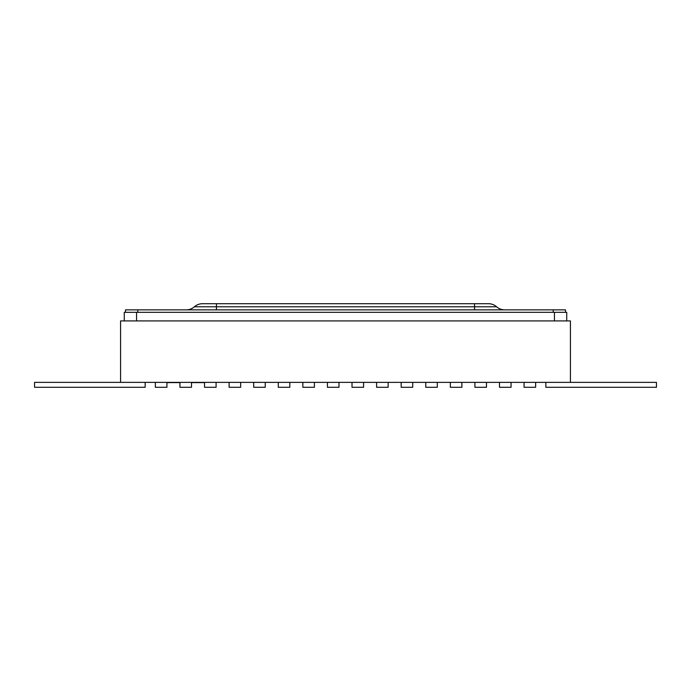 <?xml version="1.0" encoding="UTF-8"?>
<svg xmlns="http://www.w3.org/2000/svg" width="691" height="691" viewBox="0 0 691 691"><rect width="100%" height="100%" fill="white"/><g stroke="black" fill="none" stroke-linecap="round" stroke-linejoin="round"><path stroke-width="1.04" d="M535.637 382.373L570.42 382.373L570.42 320.918L120.579 320.918L120.579 382.373L535.637 382.373L535.637 387.288L524.08 387.288L524.08 382.373M124.268 312.315L124.268 320.918L124.268 312.315L566.732 312.315L566.732 320.918M120.579 382.373L34.55 382.373L34.55 387.288L145.162 387.288L145.162 382.373M499.498 382.373L499.498 387.288L511.055 387.288L511.055 382.373M474.916 382.373L474.916 387.288L486.473 387.288L486.473 382.373M450.342 382.373L450.342 387.288L461.89 387.288L461.89 382.373M425.76 382.373L425.76 387.288L437.308 387.288L437.308 382.373M401.177 382.373L401.177 387.288L412.726 387.288L412.726 382.373M376.595 382.373L376.595 387.288L388.152 387.288L388.152 382.373M352.013 382.373L352.013 387.288L363.57 387.288L363.57 382.373M327.43 382.373L327.43 387.288L338.987 387.288L338.987 382.373M302.848 382.373L302.848 387.288L314.405 387.288L314.405 382.373M278.274 382.373L278.274 387.288L289.823 387.288L289.823 382.373M253.692 382.373L253.692 387.288L265.24 387.288L265.24 382.373M229.11 382.373L229.11 387.288L240.658 387.288L240.658 382.373M204.527 382.373L204.527 387.288L216.084 387.288L216.084 382.373M179.945 382.373L179.945 387.288L191.502 387.288L191.502 382.373M155.363 382.373L155.363 387.288L166.92 387.288L166.92 382.373M545.838 382.373L545.838 387.288L656.45 387.288L656.45 382.373L570.42 382.373M204.527 382.615L191.502 382.615M179.945 382.615L166.92 382.615M125.503 309.862L125.503 312.315L125.503 309.862L565.497 309.862L565.497 312.315M474.553 303.712L488.485 303.712A12.291 12.291 0 0 1 496.613 306.787A12.291 12.291 0 0 0 504.75 309.862A12.291 12.291 0 0 1 496.613 306.787L474.553 306.787L474.553 303.712L202.515 303.712A12.291 12.291 0 0 0 194.387 306.787A12.291 12.291 0 0 1 186.25 309.862A12.291 12.291 0 0 0 194.387 306.787L216.447 306.787L216.447 303.712M136.559 312.315L136.559 320.918M554.441 312.315L554.441 320.918M137.794 309.862L137.794 312.315M553.206 309.862L553.206 312.315M216.447 309.862L216.447 306.787L474.553 306.787L474.553 309.862"/></g></svg>
